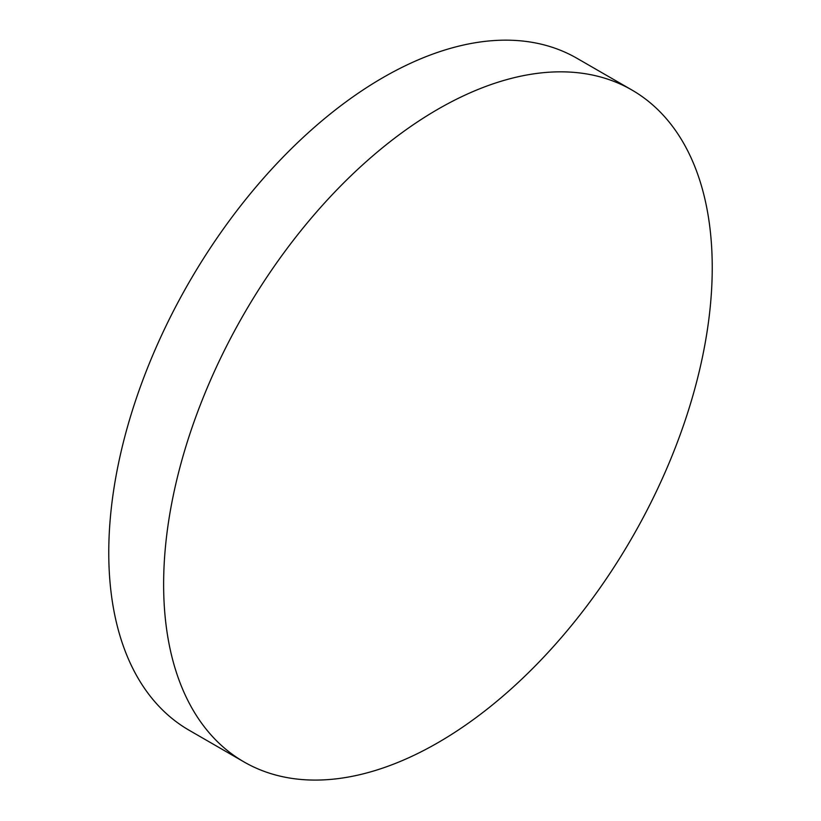 <?xml version="1.0" encoding="UTF-8"?>
<svg xmlns="http://www.w3.org/2000/svg" width="821" height="821" viewBox="0 0 821 821"><rect width="100%" height="100%" fill="white"/><g stroke="black" fill="none" stroke-linecap="round" stroke-linejoin="round"><path stroke-width="1.23" d="M712.238 267.584A387.923 223.969 120 0 0 631.893 90.002A387.923 223.969 120 0 0 243.97 313.971A387.923 223.969 120 0 0 243.97 761.909A387.923 223.969 120 0 0 542.907 657.98A387.923 223.969 120 0 0 712.238 267.584M631.893 90.002L577.03 58.332A387.923 223.969 120 0 0 189.107 282.301A387.923 223.969 120 0 0 189.107 730.238L243.97 761.909"/></g></svg>
